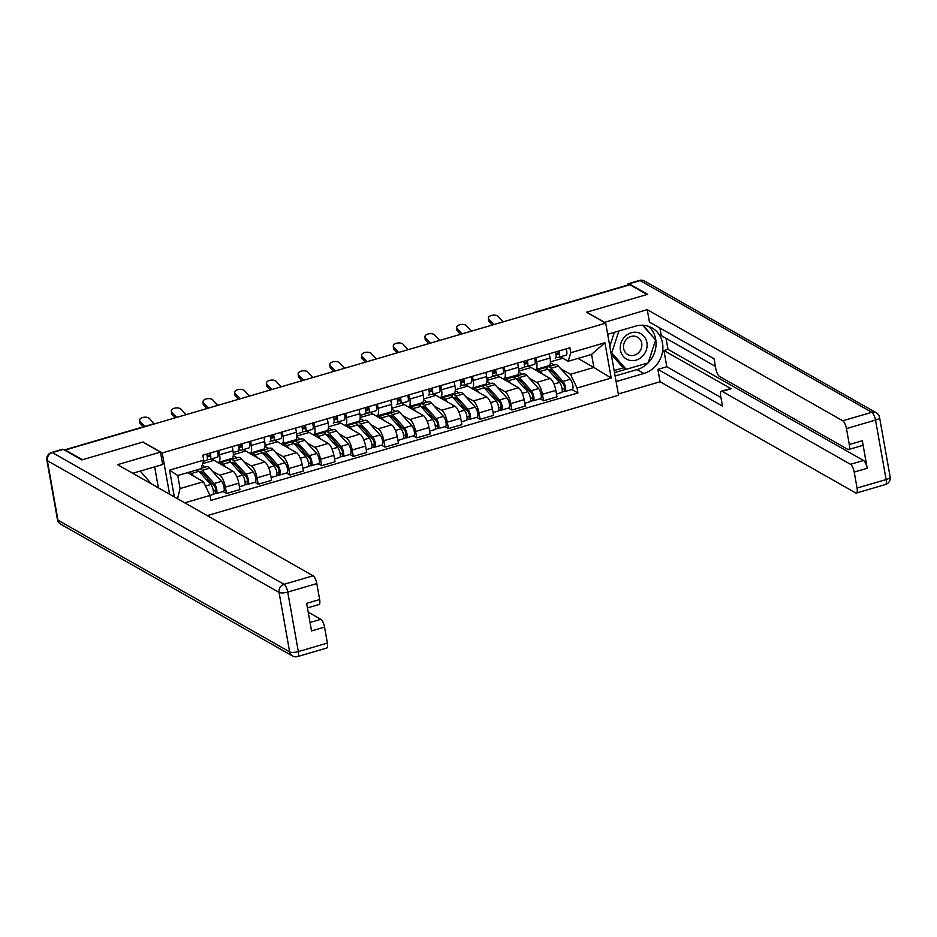 <?xml version="1.0" encoding="UTF-8"?>
<svg xmlns="http://www.w3.org/2000/svg" width="937" height="937" viewBox="0 0 937 937"><rect width="100%" height="100%" fill="white"/><g stroke="black" fill="none" stroke-linecap="round" stroke-linejoin="round"><path stroke-width="1.41" d="M207.229 515.619L618.537 395.25L605.7 323.148L162.218 452.934L143.01 442.018L82.444 459.739L65.297 449.994L629.922 284.754L647.057 294.499L586.492 312.232L605.7 323.148M535.659 312.349L535.554 312.29A4.474 1.452 73.7 0 0 535.039 312.197L627.111 285.246A4.474 1.452 73.7 0 1 627.626 285.34L535.554 312.29A4.474 4.017 119.6 0 0 534.769 312.607M65.403 450.58L65.297 449.994M212.067 470.878L219.668 475.2A10.295 3.338 73.7 0 1 225.36 487.123L226.496 493.53L239.907 489.606L238.771 483.199A10.295 3.338 -106.3 0 0 233.079 471.276L213.847 460.172M202.158 465.244L205.367 467.059M218.52 462.374L231.931 458.451A10.295 3.338 -106.3 0 0 232.997 450.814L219.586 454.75A10.295 3.338 73.7 0 1 218.52 462.374A10.295 3.338 73.7 0 1 217.349 462.164L211.575 458.884M219.586 454.75L218.836 450.521M223.065 491.574L226.496 493.53M232.997 450.814L232.247 446.598M243.772 461.601L251.374 465.923A10.295 3.338 73.7 0 1 257.066 477.847L258.202 484.253L271.613 480.33L270.477 473.911A10.295 3.338 -106.3 0 0 264.796 461.988L245.553 450.896M233.313 455.651L237.073 457.783M250.542 441.245L251.292 445.462A10.295 3.338 73.7 0 1 250.226 453.098A10.295 3.338 73.7 0 1 249.055 452.887L243.292 449.608M228.687 460.196L228.546 459.446M254.77 482.297L258.202 484.253M250.226 453.098L263.637 449.174A10.295 3.338 -106.3 0 0 264.702 441.538L263.953 437.31M275.49 452.325L283.079 456.635A10.295 3.338 73.7 0 1 288.772 468.559L289.908 474.977L303.319 471.053L302.182 464.635A10.295 3.338 -106.3 0 0 296.502 452.712L277.258 441.608M265.019 446.363L268.778 448.507M282.248 431.957L282.997 436.185A10.295 3.338 73.7 0 1 281.932 443.822A10.295 3.338 73.7 0 1 280.76 443.611L274.998 440.331M260.392 450.908L260.252 450.158M286.476 473.021L289.908 474.977M281.932 443.822L295.342 439.898A10.295 3.338 -106.3 0 0 296.42 432.262L295.659 428.033M307.195 443.037L314.785 447.359A10.295 3.338 73.7 0 1 320.477 459.282L321.614 465.689L335.024 461.765L333.888 455.359A10.295 3.338 -106.3 0 0 328.208 443.435L308.964 432.332M296.724 437.087L300.484 439.23M313.954 422.681L314.703 426.909A10.295 3.338 73.7 0 1 313.637 434.545A10.295 3.338 73.7 0 1 312.466 434.323L306.704 431.043M292.098 441.632L291.957 440.882M318.182 463.745L321.614 465.689M313.637 434.545L327.048 430.61A10.295 3.338 -106.3 0 0 328.126 422.985L327.364 418.757M338.901 433.761L346.491 438.083A10.295 3.338 73.7 0 1 352.183 450.006L353.319 456.413L366.73 452.489L365.594 446.082A10.295 3.338 -106.3 0 0 359.913 434.159L340.67 423.055M328.43 427.811L332.19 429.942M345.659 413.404L346.409 417.633A10.295 3.338 73.7 0 1 345.343 425.257A10.295 3.338 73.7 0 1 344.172 425.047L338.409 421.767M323.804 432.355L323.663 431.606M349.888 454.457L353.319 456.413M345.343 425.257L358.754 421.334A10.295 3.338 -106.3 0 0 359.831 413.709L359.07 409.481M370.607 424.484L378.197 428.806A10.295 3.338 73.7 0 1 383.889 440.73L385.025 447.136L398.448 443.213L397.3 436.794A10.295 3.338 -106.3 0 0 391.619 424.871L372.376 413.779M360.136 418.534L363.896 420.666M377.365 404.128L378.115 408.345A10.295 3.338 73.7 0 1 377.049 415.981A10.295 3.338 73.7 0 1 375.878 415.77L370.115 412.491M355.51 423.079L355.369 422.329M381.593 445.18L385.025 447.136M377.049 415.981L390.46 412.057A10.295 3.338 -106.3 0 0 391.537 404.421L390.776 400.193M402.313 415.208L409.902 419.518A10.295 3.338 73.7 0 1 415.595 431.442L416.731 437.86L430.153 433.936L429.005 427.518A10.295 3.338 -106.3 0 0 423.325 415.595L404.081 404.503M391.842 409.258L395.601 411.39M409.071 394.84L409.82 399.068A10.295 3.338 73.7 0 1 408.755 406.705A10.295 3.338 73.7 0 1 407.583 406.494L401.821 403.215M387.215 413.791L387.075 413.053M413.299 435.904L416.731 437.86M408.755 406.705L422.165 402.781A10.295 3.338 -106.3 0 0 423.243 395.145L422.482 390.916M434.018 405.92L441.608 410.242A10.295 3.338 73.7 0 1 447.3 422.165L448.436 428.584L461.859 424.648L460.711 418.242A10.295 3.338 -106.3 0 0 455.031 406.318L435.787 395.215M423.547 399.97L427.307 402.114M440.777 385.564L441.526 389.792A10.295 3.338 73.7 0 1 440.46 397.429A10.295 3.338 73.7 0 1 439.289 397.206L433.526 393.927M418.921 404.515L418.78 403.765M445.005 426.628L448.436 428.584M440.46 397.429L453.871 393.493A10.295 3.338 -106.3 0 0 454.949 385.868L454.187 381.64M465.724 396.644L473.326 400.966A10.295 3.338 73.7 0 1 479.006 412.889L480.142 419.296L493.565 415.372L492.417 408.965A10.295 3.338 -106.3 0 0 486.736 397.042L467.493 385.939M455.253 390.694L459.013 392.837M472.482 376.287L473.244 380.516A10.295 3.338 73.7 0 1 472.166 388.141A10.295 3.338 73.7 0 1 470.995 387.93L465.232 384.65M450.627 395.238L450.498 394.489M476.71 417.352L480.142 419.296M472.166 388.141L485.589 384.217A10.295 3.338 -106.3 0 0 486.654 376.592L485.905 372.364M497.43 387.368L505.031 391.689A10.295 3.338 73.7 0 1 510.712 403.613L511.848 410.019L525.27 406.096L524.123 399.677A10.295 3.338 -106.3 0 0 518.442 387.766L499.198 376.662M486.959 381.418L490.719 383.549M504.188 367.011L504.949 371.239A10.295 3.338 73.7 0 1 503.872 378.864A10.295 3.338 73.7 0 1 502.7 378.653L496.938 375.374M482.332 385.962L482.204 385.212M508.416 408.063L511.848 410.019M503.872 378.864L517.294 374.941A10.295 3.338 -106.3 0 0 518.36 367.304L517.611 363.087M529.136 378.091L536.737 382.401A10.295 3.338 73.7 0 1 542.418 394.325L543.554 400.743L556.976 396.82L555.828 390.401A10.295 3.338 -106.3 0 0 550.148 378.478L530.904 367.386M518.665 372.141L522.424 374.273M535.894 357.723L536.655 361.951A10.295 3.338 73.7 0 1 535.577 369.588A10.295 3.338 73.7 0 1 534.406 369.377L528.644 366.098M514.038 376.674L513.909 375.936M540.122 398.787L543.554 400.743M535.577 369.588L549 365.664A10.295 3.338 -106.3 0 0 550.066 358.028L549.316 353.799M518.711 371.146L530.939 367.562M487.006 380.422L499.234 376.838M455.3 389.698L467.528 386.126M423.594 398.975L435.822 395.402M391.889 408.251L404.116 404.679M360.183 417.539L372.411 413.955M328.477 426.815L340.705 423.243M296.771 436.092L308.999 432.519M265.066 445.368L277.293 441.795M233.36 454.656L245.588 451.072M202.65 463.639L213.882 460.348M174.329 496.926L169.562 470.14L203.704 460.149L201.127 468.687L177.749 475.527L180.068 488.564L203.446 481.723L187.517 472.67M577.953 358.414L593.882 367.468L591.563 354.432L568.185 361.272L570.762 352.722L569.883 347.779L202.825 455.206L203.704 460.149M570.762 352.722L604.915 342.731L611.205 378.044L577.051 388.035L570.504 374.308L593.882 367.468L611.205 378.044M203.446 481.723L209.993 495.462L210.872 500.405L577.942 392.978L577.051 388.035M209.993 495.462L184.753 502.853M169.574 494.221L162.218 452.934M550.37 362.853L554.13 364.997M560.841 368.803L570.504 374.308M550.417 361.858L562.832 358.227M568.185 361.272L560.349 356.81M571.828 389.511L577.942 392.978M545.744 367.398L545.615 366.648M177.526 498.742L180.068 488.564M169.562 470.14L177.749 475.527M591.563 354.432L604.915 342.731M154.066 423.688L149.44 418.546A5.154 2.729 -3.9 0 0 143.584 417.316A5.154 2.729 -3.9 0 0 139.625 420.268A5.154 2.729 -3.9 0 0 140.093 421.275L140.257 423.747A5.154 2.729 176.1 0 1 139.8 422.728L139.625 420.268M207.253 456.764L209.174 456.553A2.682 0.867 -106.3 0 0 209.22 456.542A2.682 0.867 -106.3 0 0 209.185 453.344M209.583 455.171L207.089 455.452A10.518 3.42 73.7 0 1 207.018 455.452L207.089 455.452M207.159 459.657L209.935 459.353A5.599 1.815 -106.3 0 0 210.04 459.341A5.599 1.815 -106.3 0 0 210.099 453.075M210.134 459.294L217.255 457.209A5.599 1.815 -106.3 0 0 217.361 457.197A5.599 1.815 -106.3 0 0 217.419 450.931M203.364 461.285L206.48 460.372A5.599 1.815 -106.3 0 0 206.585 460.348A5.599 1.815 -106.3 0 0 206.644 454.082M144.72 426.429L140.093 421.275M143.103 426.897L140.257 423.747M196.969 469.905A13.434 4.357 73.7 0 1 198.855 471.334L210.778 484.488A5.599 1.815 73.7 0 1 213.238 490.309A5.599 1.815 73.7 0 1 212.687 494.607L209.97 495.404M189.661 472.049A13.434 4.357 73.7 0 1 191.535 473.478L194.31 476.535M199.522 472.072A10.518 3.42 73.7 0 1 200.167 471.616A10.518 3.42 73.7 0 1 202.486 472.787L214.409 485.952A2.682 0.867 73.7 0 1 215.592 488.739A2.682 0.867 73.7 0 1 215.323 490.812A2.682 0.867 73.7 0 1 215.018 490.754L213.39 491.234M206.199 479.439L210.966 482.145M202.427 472.728L200.6 473.267M197.953 470.479A13.434 4.357 73.7 0 1 198.468 469.472M200.424 468.898A13.434 4.357 73.7 0 1 202.31 470.327L214.233 483.48A5.599 1.815 73.7 0 1 216.693 489.301A5.599 1.815 73.7 0 1 216.142 493.6A5.599 1.815 73.7 0 1 215.51 493.483L213.167 494.174M201.256 468.266L206.667 466.685A13.434 4.357 73.7 0 1 209.63 468.184L221.554 481.337A5.599 1.815 73.7 0 1 224.013 487.158A5.599 1.815 73.7 0 1 223.463 491.457L216.142 493.6M198.105 470.105L197.484 469.753M215.557 490.601L215.51 493.483M186.006 414.669L181.146 409.27A5.154 2.729 -3.9 0 0 175.289 408.04A5.154 2.729 -3.9 0 0 171.33 410.992A5.154 2.729 -3.9 0 0 171.799 411.999L171.963 414.47A5.154 2.729 176.1 0 1 171.506 413.451L171.33 410.992M238.958 447.488L240.879 447.277A2.682 0.867 -106.3 0 0 240.926 447.265A2.682 0.867 -106.3 0 0 240.891 444.068M241.289 445.895L238.806 446.164A10.518 3.42 73.7 0 1 238.724 446.176L238.806 446.164M238.865 450.381L241.641 450.076A5.599 1.815 -106.3 0 0 241.746 450.053A5.599 1.815 -106.3 0 0 241.805 443.798M241.84 450.018L248.961 447.933A5.599 1.815 -106.3 0 0 249.066 447.909A5.599 1.815 -106.3 0 0 249.125 441.655M233.243 452.536L238.185 451.084A5.599 1.815 -106.3 0 0 238.291 451.072A5.599 1.815 -106.3 0 0 238.349 444.806M176.66 417.41L171.799 411.999M175.043 417.879L171.963 414.47M217.712 405.393L212.851 399.982A5.154 2.729 -3.9 0 0 206.995 398.752A5.154 2.729 -3.9 0 0 203.036 401.704A5.154 2.729 -3.9 0 0 203.505 402.723L203.669 405.182A5.154 2.729 176.1 0 1 203.212 404.175L203.036 401.704M270.664 438.2L272.585 437.989A2.682 0.867 -106.3 0 0 272.632 437.989A2.682 0.867 -106.3 0 0 272.597 434.78M272.995 436.619L270.512 436.888A10.518 3.42 73.7 0 1 270.43 436.9M270.582 441.104L273.346 440.8A5.599 1.815 -106.3 0 0 273.452 440.777A5.599 1.815 -106.3 0 0 273.51 434.522M273.545 440.741L280.667 438.657A5.599 1.815 -106.3 0 0 280.772 438.633A5.599 1.815 -106.3 0 0 280.831 432.379M269.997 441.784L269.891 441.807A5.599 1.815 -106.3 0 0 269.997 441.784A5.599 1.815 -106.3 0 0 270.055 435.529M208.365 408.134L203.505 402.723M206.749 408.602L203.669 405.182M63.318 449.397L52.343 452.606A6.711 2.179 -106.3 0 0 51.582 452.466L62.556 449.256A6.711 2.179 73.7 0 1 63.318 449.397L81.835 459.915L142.811 442.077L160.461 452.114L162.675 464.518L133.815 472.962A25.194 22.593 119.6 0 0 132.761 473.29M160.461 452.114L117.582 464.658L313.099 575.798A6.711 2.179 73.7 0 1 316.8 583.575L319.646 599.551A6.711 2.179 73.7 0 1 318.955 604.529L307.453 607.902M158.388 487.861L154.652 466.86M310.042 622.484L320.841 619.322A6.711 2.179 73.7 0 1 324.553 627.099L327.4 643.075A6.711 2.179 73.7 0 1 326.697 648.053L297.638 656.556A6.711 2.179 -106.3 0 0 298.341 651.578L327.4 643.075M319.646 599.551L306.645 603.358L311.541 630.906L324.553 627.099M320.841 619.322L308.203 612.13M604.388 322.398L647.233 309.655L842.75 420.795L871.82 412.292L640.123 280.585L629.149 283.794L647.666 294.323L586.691 312.173L604.353 322.199M607.68 334.275L635.427 326.158A25.194 22.593 119.6 0 1 652.082 327.915A25.194 22.593 119.6 0 1 662.459 352.218A25.194 22.593 119.6 0 1 643.848 373.465L616.113 381.582M618.315 393.985L660.081 381.757L657.868 369.354L722.474 406.084L720.705 396.199A6.711 2.179 -106.3 0 1 721.408 391.221A6.711 2.179 -106.3 0 1 722.169 391.361L850.503 464.307L863.516 460.5A6.711 2.179 73.7 0 1 867.217 468.277L862.309 440.741A6.711 2.179 73.7 0 1 861.618 445.719L848.606 449.526A6.711 2.179 -106.3 0 0 849.309 444.548L846.462 428.572A6.711 2.179 -106.3 0 0 842.75 420.795M666.031 338.327L667.999 349.36L663.935 350.555L666.816 366.742L657.868 369.354M659.917 328.009L661.276 335.622L715.399 366.402M848.606 449.526A6.711 2.179 -106.3 0 1 847.844 449.385L719.511 376.44A6.711 2.179 -106.3 0 1 715.798 368.663L714.041 358.777L649.446 322.059L647.233 309.655M660.081 381.757L855.598 492.897A6.711 2.179 -106.3 0 0 856.359 493.038A6.711 2.179 -106.3 0 0 857.062 488.06L854.216 472.084A6.711 2.179 -106.3 0 0 850.503 464.307M629.149 283.794A6.711 2.179 -106.3 0 0 628.387 283.653A6.711 2.179 -106.3 0 0 627.509 285.293M663.935 350.555L731.118 388.738L722.169 391.361M667.999 349.36L863.516 460.5M666.816 366.742L720.94 397.511M721.408 391.221L730.345 388.597A6.711 2.179 73.7 0 1 731.118 388.738M615.117 376.006L637.043 369.6A25.194 22.593 119.6 0 0 648.088 362.9M648.193 362.795A25.194 22.593 119.6 0 0 648.486 326.31M614.52 372.645L626.127 369.248M655.35 339.698L643.122 325.268M614.145 370.537L623.55 367.784M654.565 338.796L655.478 339.311M140.187 471.088L151.501 483.949M620.481 350.297A14.559 13.048 119.6 0 0 636.129 360.101A14.559 13.048 119.6 0 0 646.905 342.567A14.559 13.048 119.6 0 0 631.257 332.764A14.559 13.048 119.6 0 0 620.481 350.297M623.632 348.505A9.967 8.937 119.6 0 0 627.743 354.514A9.967 8.937 119.6 0 0 637.816 353.366A9.967 8.937 119.6 0 0 641.716 343.211A9.967 8.937 119.6 0 0 637.593 337.191A9.967 8.937 119.6 0 0 627.521 338.339A9.967 8.937 119.6 0 0 623.632 348.505M642.641 325.244L655.631 340.014L648.17 362.877L626.221 369.295L622.777 367.339L611.24 354.233M609.811 346.268L614.367 332.319M626.221 369.295L611.744 352.851L618.888 330.995M610.901 352.371L611.744 352.851M219.328 463.452A13.434 4.357 73.7 0 1 220.277 462.702L227.597 460.559A13.434 4.357 73.7 0 1 230.561 462.058L242.484 475.211A5.599 1.815 73.7 0 1 244.955 481.032A5.599 1.815 73.7 0 1 244.393 485.331L239.415 486.795M220.277 462.702A13.434 4.357 73.7 0 1 223.24 464.19L226.016 467.258M231.228 462.784A10.518 3.42 73.7 0 1 231.872 462.339A10.518 3.42 73.7 0 1 234.191 463.51L246.115 476.675A2.682 0.867 73.7 0 1 247.298 479.463A2.682 0.867 73.7 0 1 247.028 481.524A2.682 0.867 73.7 0 1 246.724 481.477L245.096 481.958M237.904 470.151L242.671 472.869M229.811 460.828L228.558 460.126L225.946 461.039M234.133 463.452L232.353 464.038M229.659 461.203A13.434 4.357 73.7 0 1 231.052 459.54A13.434 4.357 73.7 0 1 234.016 461.039L245.939 474.204A5.599 1.815 73.7 0 1 248.41 480.025A5.599 1.815 73.7 0 1 247.848 484.324A5.599 1.815 73.7 0 1 247.216 484.206L244.873 484.897M231.052 459.54L238.373 457.408A13.434 4.357 73.7 0 1 241.336 458.907L253.259 472.061A5.599 1.815 73.7 0 1 255.719 477.882A5.599 1.815 73.7 0 1 255.169 482.18L247.848 484.324M247.263 481.313L247.216 484.206M251.034 454.176A13.434 4.357 73.7 0 1 251.983 453.414L259.303 451.283A13.434 4.357 73.7 0 1 262.266 452.77L274.19 465.935A5.599 1.815 73.7 0 1 276.661 471.756A5.599 1.815 73.7 0 1 276.099 476.055L271.121 477.519M251.983 453.414A13.434 4.357 73.7 0 1 254.946 454.913L257.722 457.97M262.934 453.508A10.518 3.42 73.7 0 1 263.578 453.063A10.518 3.42 73.7 0 1 265.897 454.234L277.82 467.387A2.682 0.867 73.7 0 1 279.003 470.187A2.682 0.867 73.7 0 1 278.746 472.248A2.682 0.867 73.7 0 1 278.43 472.189L276.802 472.67M269.61 460.875L274.377 463.581M261.517 451.552L260.263 450.849L257.652 451.763M265.839 454.164L264.011 454.703M261.364 451.927A13.434 4.357 73.7 0 1 262.758 450.264A13.434 4.357 73.7 0 1 265.721 451.763L277.645 464.928A5.599 1.815 73.7 0 1 280.116 470.749A5.599 1.815 73.7 0 1 279.554 475.047A5.599 1.815 73.7 0 1 278.921 474.93L276.579 475.609M262.758 450.264L270.079 448.12A13.434 4.357 73.7 0 1 273.042 449.619L284.965 462.784A5.599 1.815 73.7 0 1 287.425 468.605A5.599 1.815 73.7 0 1 286.874 472.904L279.554 475.047M278.968 472.037L278.921 474.93M249.418 396.117L244.557 390.706A5.154 2.729 -3.9 0 0 238.701 389.476A5.154 2.729 -3.9 0 0 234.742 392.427A5.154 2.729 -3.9 0 0 235.21 393.446L235.374 395.906A5.154 2.729 176.1 0 1 234.918 394.899L234.742 392.427M302.37 428.923L304.291 428.713A2.682 0.867 -106.3 0 0 304.338 428.701A2.682 0.867 -106.3 0 0 304.302 425.503M304.701 427.331L302.218 427.612A10.518 3.42 73.7 0 1 302.136 427.612L302.218 427.612M302.288 431.828L305.064 431.524A5.599 1.815 -106.3 0 0 305.157 431.5A5.599 1.815 -106.3 0 0 305.216 425.234M305.263 431.465L312.372 429.38A5.599 1.815 -106.3 0 0 312.478 429.357A5.599 1.815 -106.3 0 0 312.536 423.102M296.666 433.972L301.609 432.531A5.599 1.815 -106.3 0 0 301.702 432.507A5.599 1.815 -106.3 0 0 301.761 426.253M240.071 398.846L235.21 393.446M238.455 399.326L235.374 395.906M281.123 386.829L276.263 381.429A5.154 2.729 -3.9 0 0 270.406 380.199A5.154 2.729 -3.9 0 0 266.448 383.151A5.154 2.729 -3.9 0 0 266.916 384.17L267.08 386.63A5.154 2.729 176.1 0 1 266.623 385.611L266.448 383.151M334.087 419.647L335.996 419.436A2.682 0.867 -106.3 0 0 336.043 419.425A2.682 0.867 -106.3 0 0 336.008 416.227M336.406 418.054L333.923 418.335A10.518 3.42 73.7 0 1 333.841 418.335M333.994 422.54L336.77 422.236A5.599 1.815 -106.3 0 0 336.863 422.224A5.599 1.815 -106.3 0 0 336.922 415.958M336.969 422.177L344.078 420.092A5.599 1.815 -106.3 0 0 344.184 420.081A5.599 1.815 -106.3 0 0 344.242 413.814M333.408 423.231L333.314 423.255A5.599 1.815 -106.3 0 0 333.408 423.231A5.599 1.815 -106.3 0 0 333.467 416.965M271.777 389.569L266.916 384.17M270.161 390.05L267.08 386.63M312.829 377.552L307.968 372.153A5.154 2.729 -3.9 0 0 302.112 370.923A5.154 2.729 -3.9 0 0 298.153 373.875A5.154 2.729 -3.9 0 0 298.622 374.882L298.786 377.353A5.154 2.729 176.1 0 1 298.329 376.334L298.153 373.875M365.793 410.371L367.702 410.16A2.682 0.867 -106.3 0 0 367.761 410.148A2.682 0.867 -106.3 0 0 367.714 406.951M368.112 408.778L365.629 409.047A10.518 3.42 73.7 0 1 365.547 409.059L365.629 409.047M365.699 413.264L368.475 412.959A5.599 1.815 -106.3 0 0 368.569 412.936A5.599 1.815 -106.3 0 0 368.628 406.681M368.674 412.901L375.784 410.816A5.599 1.815 -106.3 0 0 375.889 410.804A5.599 1.815 -106.3 0 0 375.948 404.538M365.114 413.955L360.077 415.431L365.02 413.967A5.599 1.815 -106.3 0 0 365.114 413.955A5.599 1.815 -106.3 0 0 365.172 407.689M303.483 380.293L298.622 374.882M301.866 380.762L298.786 377.353M282.74 444.888A13.434 4.357 73.7 0 1 283.688 444.138L291.009 441.995A13.434 4.357 73.7 0 1 293.972 443.494L305.895 456.659A5.599 1.815 73.7 0 1 308.367 462.48A5.599 1.815 73.7 0 1 307.804 466.778L302.827 468.231M283.688 444.138A13.434 4.357 73.7 0 1 286.652 445.637L289.428 448.694M294.64 444.232A10.518 3.42 73.7 0 1 295.284 443.787A10.518 3.42 73.7 0 1 297.603 444.958L309.526 458.111A2.682 0.867 73.7 0 1 310.709 460.91A2.682 0.867 73.7 0 1 310.452 462.972A2.682 0.867 73.7 0 1 310.147 462.913L308.507 463.393M301.316 451.599L306.083 454.304M293.222 442.276L291.969 441.561L289.357 442.487M297.544 444.888L295.764 445.473M293.07 442.639A13.434 4.357 73.7 0 1 294.464 440.987A13.434 4.357 73.7 0 1 297.427 442.487L309.351 455.64A5.599 1.815 73.7 0 1 311.822 461.461A5.599 1.815 73.7 0 1 311.26 465.759A5.599 1.815 73.7 0 1 310.627 465.654L308.285 466.333M294.464 440.987L301.784 438.844A13.434 4.357 73.7 0 1 304.748 440.343L316.671 453.508A5.599 1.815 73.7 0 1 319.13 459.329A5.599 1.815 73.7 0 1 318.58 463.628L311.26 465.759M310.674 462.761L310.627 465.654M314.445 435.611A13.434 4.357 73.7 0 1 315.394 434.862L322.715 432.718A13.434 4.357 73.7 0 1 325.678 434.218L337.601 447.371A5.599 1.815 73.7 0 1 340.072 453.203A5.599 1.815 73.7 0 1 339.51 457.502L334.532 458.954M315.394 434.862A13.434 4.357 73.7 0 1 318.357 436.361L321.133 439.418M326.345 434.955A10.518 3.42 73.7 0 1 326.99 434.499A10.518 3.42 73.7 0 1 329.309 435.67L341.232 448.835A2.682 0.867 73.7 0 1 342.415 451.634A2.682 0.867 73.7 0 1 342.157 453.695A2.682 0.867 73.7 0 1 341.853 453.637L340.213 454.117M333.022 442.323L337.788 445.028M324.928 432.988L323.687 432.285L321.063 433.199M329.25 435.611L327.423 436.15M324.776 433.362A13.434 4.357 73.7 0 1 326.17 431.711A13.434 4.357 73.7 0 1 329.133 433.21L341.056 446.363A5.599 1.815 73.7 0 1 343.528 452.184A5.599 1.815 73.7 0 1 342.965 456.483A5.599 1.815 73.7 0 1 342.333 456.366L339.99 457.057M326.17 431.711L333.49 429.568A13.434 4.357 73.7 0 1 336.453 431.067L348.377 444.22A5.599 1.815 73.7 0 1 350.836 450.041A5.599 1.815 73.7 0 1 350.286 454.34L342.965 456.483M342.38 453.485L342.333 456.366M346.151 426.335A13.434 4.357 73.7 0 1 347.1 425.585L354.42 423.442A13.434 4.357 73.7 0 1 357.384 424.941L369.319 438.094A5.599 1.815 73.7 0 1 371.778 443.915A5.599 1.815 73.7 0 1 371.216 448.214L366.238 449.678M347.1 425.585A13.434 4.357 73.7 0 1 350.075 427.085L352.839 430.142M358.051 425.667A10.518 3.42 73.7 0 1 358.695 425.222A10.518 3.42 73.7 0 1 361.014 426.394L372.938 439.558A2.682 0.867 73.7 0 1 374.121 442.346A2.682 0.867 73.7 0 1 373.863 444.407A2.682 0.867 73.7 0 1 373.558 444.361L371.919 444.841M364.727 433.046L369.494 435.752M356.634 423.711L355.392 423.009L352.769 423.922M360.956 426.335L359.129 426.862M356.482 424.086A13.434 4.357 73.7 0 1 357.875 422.435A13.434 4.357 73.7 0 1 360.839 423.922L372.774 437.087A5.599 1.815 73.7 0 1 375.233 442.908A5.599 1.815 73.7 0 1 374.671 447.207A5.599 1.815 73.7 0 1 374.039 447.09L371.696 447.781M357.875 422.435L365.196 420.291A13.434 4.357 73.7 0 1 368.159 421.791L380.082 434.944A5.599 1.815 73.7 0 1 382.542 440.765A5.599 1.815 73.7 0 1 381.991 445.063L374.671 447.207M374.086 444.197L374.039 447.09M344.547 368.276L339.674 362.865A5.154 2.729 -3.9 0 0 333.818 361.635A5.154 2.729 -3.9 0 0 329.859 364.598A5.154 2.729 -3.9 0 0 330.328 365.606L330.503 368.065A5.154 2.729 176.1 0 1 330.035 367.058L329.859 364.598M397.499 401.095L399.408 400.872A2.682 0.867 -106.3 0 0 399.467 400.872A2.682 0.867 -106.3 0 0 399.42 397.663M399.818 399.502L397.335 399.771A10.518 3.42 73.7 0 1 397.253 399.783L397.335 399.771M397.405 403.988L400.181 403.683A5.599 1.815 -106.3 0 0 400.275 403.66A5.599 1.815 -106.3 0 0 400.333 397.405M400.38 403.624L407.49 401.54A5.599 1.815 -106.3 0 0 407.595 401.516A5.599 1.815 -106.3 0 0 407.654 395.262M396.82 404.667L396.726 404.69A5.599 1.815 -106.3 0 0 396.82 404.667A5.599 1.815 -106.3 0 0 396.878 398.412M335.188 371.017L330.328 365.606M333.572 371.485L330.503 368.065M377.857 417.059A13.434 4.357 73.7 0 1 378.806 416.297L386.126 414.166A13.434 4.357 73.7 0 1 389.089 415.653L401.024 428.818A5.599 1.815 73.7 0 1 403.484 434.639A5.599 1.815 73.7 0 1 402.933 438.938L397.944 440.402M378.806 416.297A13.434 4.357 73.7 0 1 381.781 417.797L384.545 420.854M389.757 416.391A10.518 3.42 73.7 0 1 390.401 415.946A10.518 3.42 73.7 0 1 392.72 417.117L404.655 430.282A2.682 0.867 73.7 0 1 405.826 433.07A2.682 0.867 73.7 0 1 405.569 435.131A2.682 0.867 73.7 0 1 405.264 435.073L403.624 435.553M396.433 423.758L401.2 426.464M388.34 414.435L387.098 413.732L384.475 414.646M392.662 417.059L390.834 417.586M388.187 414.81A13.434 4.357 73.7 0 1 389.581 413.147A13.434 4.357 73.7 0 1 392.544 414.646L404.479 427.811A5.599 1.815 73.7 0 1 406.939 433.632A5.599 1.815 73.7 0 1 406.389 437.93A5.599 1.815 73.7 0 1 405.744 437.813L403.402 438.493M389.581 413.147L396.901 411.015A13.434 4.357 73.7 0 1 399.865 412.503L411.788 425.667A5.599 1.815 73.7 0 1 414.248 431.488A5.599 1.815 73.7 0 1 413.697 435.787L406.389 437.93M405.791 434.92L405.744 437.813M376.252 359L371.38 353.589A5.154 2.729 -3.9 0 0 365.524 352.359A5.154 2.729 -3.9 0 0 361.577 355.31A5.154 2.729 -3.9 0 0 362.033 356.329L362.209 358.789A5.154 2.729 176.1 0 1 361.741 357.782L361.577 355.31M429.205 391.807L431.114 391.596A2.682 0.867 -106.3 0 0 431.172 391.584A2.682 0.867 -106.3 0 0 431.125 388.387M431.524 390.225L429.041 390.495A10.518 3.42 73.7 0 1 428.959 390.495L429.041 390.495M429.111 394.711L431.887 394.407A5.599 1.815 -106.3 0 0 431.98 394.383A5.599 1.815 -106.3 0 0 432.039 388.117M432.086 394.348L439.195 392.263A5.599 1.815 -106.3 0 0 439.301 392.24A5.599 1.815 -106.3 0 0 439.359 385.985M428.525 395.391L428.432 395.414A5.599 1.815 -106.3 0 0 428.525 395.391A5.599 1.815 -106.3 0 0 428.584 389.136M366.894 361.729L362.033 356.329M365.278 362.209L362.209 358.789M409.563 407.782A13.434 4.357 73.7 0 1 410.511 407.021L417.832 404.878A13.434 4.357 73.7 0 1 420.795 406.377L432.73 419.542A5.599 1.815 73.7 0 1 435.19 425.363A5.599 1.815 73.7 0 1 434.639 429.661L429.65 431.114M410.511 407.021A13.434 4.357 73.7 0 1 413.486 408.52L416.251 411.577M421.463 407.115A10.518 3.42 73.7 0 1 422.107 406.67A10.518 3.42 73.7 0 1 424.426 407.841L436.361 420.994A2.682 0.867 73.7 0 1 437.532 423.793A2.682 0.867 73.7 0 1 437.274 425.855A2.682 0.867 73.7 0 1 436.97 425.796L435.33 426.276M428.139 414.482L432.906 417.188M420.045 405.159L418.804 404.444L416.18 405.37M424.367 407.771L422.552 408.309M419.893 405.522A13.434 4.357 73.7 0 1 421.287 403.87A13.434 4.357 73.7 0 1 424.25 405.37L436.185 418.523A5.599 1.815 73.7 0 1 438.645 424.344A5.599 1.815 73.7 0 1 438.094 428.654A5.599 1.815 73.7 0 1 437.45 428.537L435.108 429.216M421.287 403.87L428.607 401.727A13.434 4.357 73.7 0 1 431.57 403.226L443.494 416.391A5.599 1.815 73.7 0 1 445.965 422.212A5.599 1.815 73.7 0 1 445.403 426.511L438.094 428.654M437.497 425.644L437.45 428.537M407.958 349.712L403.086 344.312A5.154 2.729 -3.9 0 0 397.229 343.083A5.154 2.729 -3.9 0 0 393.282 346.034A5.154 2.729 -3.9 0 0 393.739 347.053L393.915 349.513A5.154 2.729 176.1 0 1 393.446 348.494L393.282 346.034M460.91 382.53L462.819 382.319A2.682 0.867 -106.3 0 0 462.878 382.308A2.682 0.867 -106.3 0 0 462.831 379.11M463.229 380.937L460.746 381.218A10.518 3.42 73.7 0 1 460.664 381.218L460.746 381.218M460.817 385.435L463.592 385.119A5.599 1.815 -106.3 0 0 463.686 385.107A5.599 1.815 -106.3 0 0 463.745 378.841M463.792 385.06L470.901 382.987A5.599 1.815 -106.3 0 0 471.006 382.964A5.599 1.815 -106.3 0 0 471.065 376.697M460.231 386.114L460.137 386.138A5.599 1.815 -106.3 0 0 460.231 386.114A5.599 1.815 -106.3 0 0 460.29 379.86M398.6 352.453L393.739 347.053M396.983 352.933L393.915 349.513M441.268 398.494A13.434 4.357 73.7 0 1 442.217 397.745L449.537 395.601A13.434 4.357 73.7 0 1 452.501 397.101L464.436 410.265A5.599 1.815 73.7 0 1 466.895 416.087A5.599 1.815 73.7 0 1 466.345 420.385L461.355 421.837M442.217 397.745A13.434 4.357 73.7 0 1 445.192 399.244L447.956 402.301M453.168 397.838A10.518 3.42 73.7 0 1 453.813 397.382A10.518 3.42 73.7 0 1 456.132 398.565L468.067 411.718A2.682 0.867 73.7 0 1 469.238 414.517A2.682 0.867 73.7 0 1 468.98 416.578A2.682 0.867 73.7 0 1 468.676 416.52L467.036 417M459.844 405.206L464.611 407.911M451.751 395.871L450.51 395.168L447.886 396.082M456.073 398.494L454.304 399.08M451.599 396.246A13.434 4.357 73.7 0 1 452.993 394.594A13.434 4.357 73.7 0 1 455.956 396.093L467.891 409.246A5.599 1.815 73.7 0 1 470.351 415.068A5.599 1.815 73.7 0 1 469.8 419.366A5.599 1.815 73.7 0 1 469.156 419.249L466.813 419.94M452.993 394.594L460.313 392.451A13.434 4.357 73.7 0 1 463.276 393.95L475.2 407.103A5.599 1.815 73.7 0 1 477.671 412.924A5.599 1.815 73.7 0 1 477.109 417.223L469.8 419.366M469.203 416.368L469.156 419.249M439.664 340.436L434.791 335.036A5.154 2.729 -3.9 0 0 428.935 333.806A5.154 2.729 -3.9 0 0 424.988 336.758A5.154 2.729 -3.9 0 0 425.445 337.765L425.621 340.236A5.154 2.729 176.1 0 1 425.152 339.217L424.988 336.758M492.616 373.254L494.537 373.043A2.682 0.867 -106.3 0 0 494.584 373.031A2.682 0.867 -106.3 0 0 494.549 369.834M494.935 371.661L492.452 371.942A10.518 3.42 73.7 0 1 492.37 371.942L492.452 371.942M492.522 376.147L495.298 375.842A5.599 1.815 -106.3 0 0 495.404 375.819A5.599 1.815 -106.3 0 0 495.45 369.565M495.497 375.784L502.607 373.699A5.599 1.815 -106.3 0 0 502.712 373.687A5.599 1.815 -106.3 0 0 502.771 367.421M491.948 376.838L486.9 378.314L491.843 376.85A5.599 1.815 -106.3 0 0 491.948 376.838A5.599 1.815 -106.3 0 0 491.995 370.572M430.306 343.176L425.445 337.765M428.689 343.645L425.621 340.236M472.974 389.218A13.434 4.357 73.7 0 1 473.935 388.468L481.243 386.325A13.434 4.357 73.7 0 1 484.206 387.824L496.142 400.977A5.599 1.815 73.7 0 1 498.601 406.799A5.599 1.815 73.7 0 1 498.051 411.097L493.061 412.561M473.935 388.468A13.434 4.357 73.7 0 1 476.898 389.968L479.662 393.025M484.874 388.562A10.518 3.42 73.7 0 1 485.518 388.105A10.518 3.42 73.7 0 1 487.837 389.277L499.772 402.442A2.682 0.867 73.7 0 1 500.955 405.229A2.682 0.867 73.7 0 1 500.686 407.302A2.682 0.867 73.7 0 1 500.381 407.244L498.742 407.724M491.55 395.929L496.317 398.635M483.457 386.594L482.215 385.892L479.592 386.805M487.779 389.218L485.963 389.745M483.305 386.969A13.434 4.357 73.7 0 1 484.698 385.318A13.434 4.357 73.7 0 1 487.662 386.805L499.597 399.97A5.599 1.815 73.7 0 1 502.056 405.791A5.599 1.815 73.7 0 1 501.506 410.09A5.599 1.815 73.7 0 1 500.862 409.973L498.519 410.664M484.698 385.318L492.019 383.174A13.434 4.357 73.7 0 1 494.982 384.674L506.905 397.827A5.599 1.815 73.7 0 1 509.377 403.648A5.599 1.815 73.7 0 1 508.814 407.946L501.506 410.09M500.908 407.08L500.862 409.973M471.37 331.159L466.497 325.76A5.154 2.729 -3.9 0 0 460.641 324.518A5.154 2.729 -3.9 0 0 456.694 327.481A5.154 2.729 -3.9 0 0 457.151 328.489L457.326 330.948A5.154 2.729 176.1 0 1 456.858 329.941L456.694 327.481M524.322 363.978L526.243 363.767A2.682 0.867 -106.3 0 0 526.289 363.755A2.682 0.867 -106.3 0 0 526.254 360.558M526.641 362.385L524.158 362.654A10.518 3.42 73.7 0 1 524.076 362.666L524.158 362.654M524.228 366.871L527.004 366.566A5.599 1.815 -106.3 0 0 527.109 366.543A5.599 1.815 -106.3 0 0 527.156 360.288M527.203 366.508L534.324 364.423A5.599 1.815 -106.3 0 0 534.418 364.399A5.599 1.815 -106.3 0 0 534.477 358.145M518.606 369.026L523.549 367.573A5.599 1.815 -106.3 0 0 523.654 367.562A5.599 1.815 -106.3 0 0 523.701 361.295M462.011 333.9L457.151 328.489M460.395 334.368L457.326 330.948M504.68 379.942A13.434 4.357 73.7 0 1 505.64 379.192L512.949 377.049A13.434 4.357 73.7 0 1 515.912 378.548L527.847 391.701A5.599 1.815 73.7 0 1 530.307 397.522A5.599 1.815 73.7 0 1 529.756 401.821L524.767 403.285M505.64 379.192A13.434 4.357 73.7 0 1 508.604 380.68L511.368 383.748M516.58 379.274A10.518 3.42 73.7 0 1 517.224 378.829A10.518 3.42 73.7 0 1 519.543 380L531.478 393.165A2.682 0.867 73.7 0 1 532.661 395.953A2.682 0.867 73.7 0 1 532.392 398.014A2.682 0.867 73.7 0 1 532.087 397.967L530.447 398.436M523.256 386.641L528.023 389.347M515.163 377.318L513.921 376.615L511.297 377.529M519.485 379.942L517.716 380.527M515.022 377.693A13.434 4.357 73.7 0 1 516.404 376.03A13.434 4.357 73.7 0 1 519.367 377.529L531.302 390.694A5.599 1.815 73.7 0 1 533.762 396.515A5.599 1.815 73.7 0 1 533.212 400.813A5.599 1.815 73.7 0 1 532.567 400.696L530.225 401.387M516.404 376.03L523.724 373.898A13.434 4.357 73.7 0 1 526.688 375.386L538.611 388.55A5.599 1.815 73.7 0 1 541.082 394.372A5.599 1.815 73.7 0 1 540.52 398.67L533.212 400.813M532.614 397.803L532.567 400.696M503.075 321.883L498.203 316.472A5.154 2.729 -3.9 0 0 492.347 315.242A5.154 2.729 -3.9 0 0 488.4 318.193A5.154 2.729 -3.9 0 0 488.856 319.212L489.032 321.672A5.154 2.729 176.1 0 1 488.564 320.665L488.4 318.193M556.028 354.69L557.948 354.479A2.682 0.867 -106.3 0 0 557.995 354.467A2.682 0.867 -106.3 0 0 557.96 351.27M558.347 353.108L555.864 353.378A10.518 3.42 73.7 0 1 555.782 353.39M555.934 357.594L558.71 357.29A5.599 1.815 -106.3 0 0 558.815 357.266A5.599 1.815 -106.3 0 0 558.862 351.012M558.909 357.231L566.03 355.146A5.599 1.815 -106.3 0 0 566.124 355.123A5.599 1.815 -106.3 0 0 566.182 348.869M555.36 358.274L555.254 358.297A5.599 1.815 -106.3 0 0 555.36 358.274A5.599 1.815 -106.3 0 0 555.407 352.019M493.729 324.612L488.856 319.212M492.101 325.092L489.032 321.672M536.386 370.665A13.434 4.357 73.7 0 1 537.346 369.904L544.655 367.772A13.434 4.357 73.7 0 1 547.63 369.26L559.553 382.425A5.599 1.815 73.7 0 1 562.013 388.246A5.599 1.815 73.7 0 1 561.462 392.544L556.473 394.008M537.346 369.904A13.434 4.357 73.7 0 1 540.309 371.403L543.085 374.46M548.286 369.998A10.518 3.42 73.7 0 1 548.93 369.553A10.518 3.42 73.7 0 1 551.249 370.724L563.184 383.877A2.682 0.867 73.7 0 1 564.367 386.676A2.682 0.867 73.7 0 1 564.097 388.738A2.682 0.867 73.7 0 1 563.793 388.679L562.153 389.16M554.962 377.365L559.729 380.071M546.868 368.042L545.627 367.327L543.003 368.253M551.19 370.654L549.375 371.193M546.728 368.405A13.434 4.357 73.7 0 1 548.11 366.754A13.434 4.357 73.7 0 1 551.085 368.253L563.008 381.418A5.599 1.815 73.7 0 1 565.468 387.239A5.599 1.815 73.7 0 1 564.917 391.537A5.599 1.815 73.7 0 1 564.273 391.42L561.931 392.099M548.11 366.754L555.43 364.61A13.434 4.357 73.7 0 1 558.393 366.109L570.328 379.274A5.599 1.815 73.7 0 1 572.788 385.095A5.599 1.815 73.7 0 1 572.226 389.394L564.917 391.537M564.32 388.527L564.273 391.42M550.148 378.478L536.737 382.401M518.442 387.766L505.031 391.689M486.736 397.042L473.326 400.966M455.031 406.318L441.608 410.242M423.325 415.595L409.902 419.518M391.619 424.871L378.197 428.806M359.913 434.159L346.491 438.083M328.208 443.435L314.785 447.359M296.502 452.712L283.079 456.635M264.796 461.988L251.374 465.923M233.079 471.276L219.668 475.2M518.36 367.304L504.949 371.239M486.654 376.592L473.244 380.516M454.949 385.868L441.526 389.792M423.243 395.145L409.82 399.068M391.537 404.421L378.115 408.345M359.831 413.709L346.409 417.633M328.126 422.985L314.703 426.909M296.42 432.262L282.997 436.185M264.702 441.538L251.292 445.462M550.066 358.028L536.655 361.951M524.123 399.677L510.712 403.613M492.417 408.965L479.006 412.889M460.711 418.242L447.3 422.165M429.005 427.518L415.595 431.442M397.3 436.794L383.889 440.73M365.594 446.082L352.183 450.006M333.888 455.359L320.477 459.282M302.182 464.635L288.772 468.559M270.477 473.911L257.066 477.847M238.771 483.199L225.36 487.123M555.828 390.401L542.418 394.325M155.893 423.489A4.474 4.017 119.6 0 0 155.073 423.641L64.594 450.111M155.179 423.688L155.073 423.641A4.474 1.452 73.7 0 0 154.57 423.547L64.313 449.959M198.855 471.334L191.535 473.478M210.778 484.488L205.496 486.034M209.63 468.184L202.31 470.327M221.554 481.337L214.233 483.48M51.582 452.466A6.711 6.711 0 0 0 46.85 460.09A6.711 2.015 169.9 0 0 47.365 460.699A6.711 6.02 -60.4 0 1 52.343 452.606L284.028 584.313A6.711 6.02 -60.4 0 0 279.062 592.395L47.365 460.699L57.965 520.187L289.65 651.894L279.062 592.395A6.711 2.015 -10.1 0 0 287.741 592.079L298.341 651.578A6.711 2.015 169.9 0 1 289.65 651.894A6.711 6.02 -60.4 0 0 292.438 655.947A6.711 6.711 0 0 0 297.638 656.556M316.8 583.575L287.741 592.079A6.711 2.179 -106.3 0 0 284.028 584.313L313.099 575.798M60.741 524.24A6.711 6.02 -60.4 0 1 57.965 520.187A6.711 2.015 -10.1 0 1 57.45 519.578A6.711 6.711 0 0 0 60.741 524.24L292.438 655.947M849.309 444.548L862.309 440.741M867.217 468.277L854.216 472.084M857.062 488.06L886.121 479.557L875.521 420.069L846.462 428.572M637.043 369.6L643.848 373.465M886.121 479.557A6.711 2.179 73.7 0 1 885.418 484.534A6.711 6.711 0 0 0 890.15 476.91A6.711 2.015 169.9 0 1 886.121 479.557M875.521 420.069A6.711 2.015 -10.1 0 0 879.55 417.422A6.711 6.711 0 0 0 876.259 412.76A6.711 6.02 -60.4 0 0 871.82 412.292A6.711 2.179 73.7 0 1 875.521 420.069M628.387 283.653L639.362 280.444A6.711 2.179 73.7 0 1 640.123 280.585A6.711 6.02 -60.4 0 1 644.562 281.053L876.259 412.76M230.561 462.058L223.24 464.19M242.484 475.211L236.909 476.851M241.336 458.907L234.016 461.039M253.259 472.061L245.939 474.204M262.266 452.77L254.946 454.913M274.19 465.935L268.614 467.563M273.042 449.619L265.721 451.763M284.965 462.784L277.645 464.928M293.972 443.494L286.652 445.637M305.895 456.659L300.32 458.287M304.748 440.343L297.427 442.487M316.671 453.508L309.351 455.64M325.678 434.218L318.357 436.361M337.601 447.371L332.026 449.01M336.453 431.067L329.133 433.21M348.377 444.22L341.056 446.363M357.384 424.941L350.075 427.085M369.319 438.094L363.732 439.734M368.159 421.791L360.839 423.922M380.082 434.944L372.774 437.087M389.089 415.653L381.781 417.797M401.024 428.818L395.437 430.458M399.865 412.503L392.544 414.646M411.788 425.667L404.479 427.811M420.795 406.377L413.486 408.52M432.73 419.542L427.143 421.17M431.57 403.226L424.25 405.37M443.494 416.391L436.185 418.523M452.501 397.101L445.192 399.244M464.436 410.265L458.849 411.893M463.276 393.95L455.956 396.093M475.2 407.103L467.891 409.246M484.206 387.824L476.898 389.968M496.142 400.977L490.555 402.617M494.982 384.674L487.662 386.805M506.905 397.827L499.597 399.97M515.912 378.548L508.604 380.68M527.847 391.701L522.26 393.341M526.688 375.386L519.367 377.529M538.611 388.55L531.302 390.694M547.63 369.26L540.309 371.403M559.553 382.425L553.966 384.053M558.393 366.109L551.085 368.253M570.328 379.274L563.008 381.418M535.039 312.197A4.474 4.474 0 0 0 533.551 312.958M156.245 423.383A4.474 4.474 0 0 0 154.57 423.547M210.04 459.341L217.361 457.197M203.352 461.297L206.585 460.348M241.746 450.053L249.066 447.909M233.254 452.548L238.291 451.072M273.452 440.777L280.772 438.633M46.85 460.09L57.45 519.578M856.359 493.038L885.418 484.534M890.15 476.91L879.55 417.422M644.562 281.053A6.711 6.711 0 0 0 639.362 280.444M305.157 431.5L312.478 429.357M296.666 433.983L301.702 432.507M336.863 422.224L344.184 420.081M368.569 412.936L375.889 410.804M400.275 403.66L407.595 401.516M431.98 394.383L439.301 392.24M463.686 385.107L471.006 382.964M495.404 375.819L502.712 373.687M527.109 366.543L534.418 364.399M518.606 369.037L523.654 367.562M558.815 357.266L566.124 355.123"/></g></svg>
